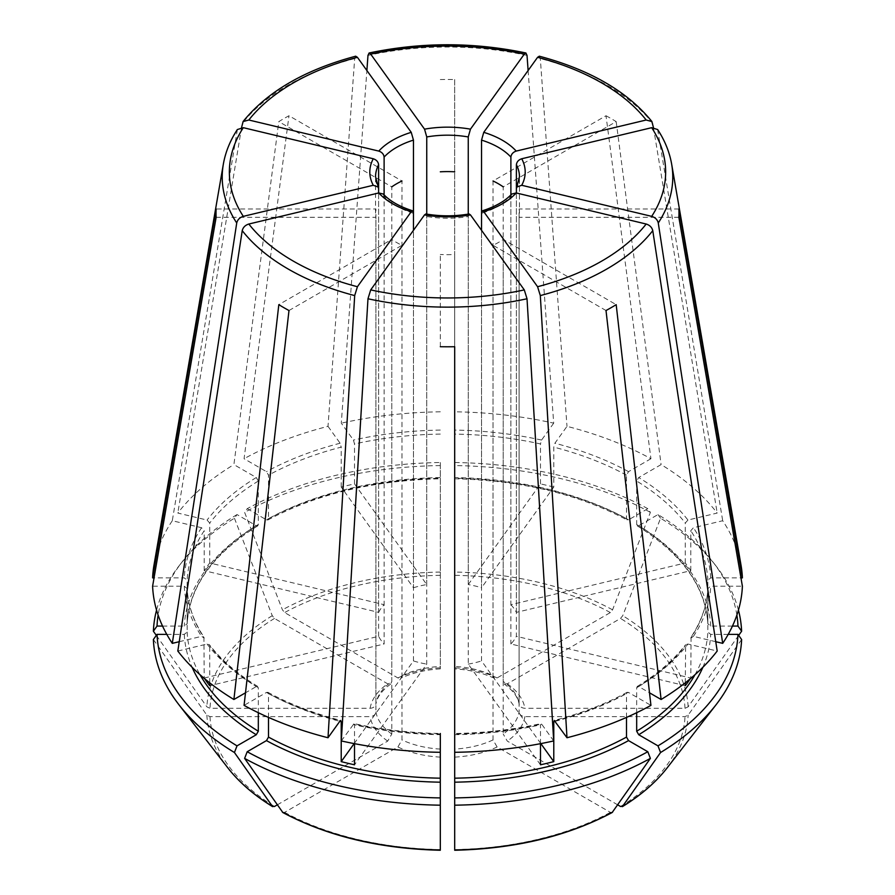 <?xml version="1.0" encoding="UTF-8"?>
<svg xmlns="http://www.w3.org/2000/svg" width="895" height="895" viewBox="0 0 895 895"><rect width="100%" height="100%" fill="white"/><g stroke="black" fill="none" stroke-linecap="round" stroke-linejoin="round"><path stroke-width="0.67" stroke-dasharray="4.47 3.36" d="M166.783 634.376L184.28 634.376L187.156 632.027L187.156 588.462C187.972 605.132 193.566 621.343 203.937 637.095M179.235 641.704L201.565 636.367L204.217 638.079A260.445 150.371 0 0 1 187.156 588.552L184.28 586.203L152.609 586.203M203.915 637.106L204.217 678.03A260.445 150.371 0 0 0 204.72 678.779M383.172 194.014L384.112 196.374L384.112 643.997L209.721 685.704M425.841 214.028L426.747 216.489L426.747 664.112L354.521 764.8M469.159 214.028L468.253 216.489A71.947 41.539 180 0 1 426.747 216.489M397.883 677.94A77.697 44.862 180 0 1 440.306 667.793L440.306 462.514A290.562 167.757 0 0 0 247.199 508.696L244.615 512.365L282.428 609.819L284.632 612.56L397.883 677.94L400.602 678.231L401.967 675.602L401.967 180.98L288.984 115.746A231.481 133.646 180 0 0 278.815 121.619L233.897 464.594L256.283 477.527L258.319 481.051L258.319 524.526L257.726 525.79L256.283 525.701L237.018 514.569L234.434 518.239A294.209 169.86 0 0 0 178.922 566.032A294.209 169.86 0 0 0 156.558 610.133M234.434 518.239L272.259 615.693L274.463 618.434L387.703 683.814L390.712 683.948L391.797 681.475L391.797 186.854L278.815 121.619M156.323 635.383L206.868 706.837L209.978 708.303L370.127 708.303C373.584 707.979 375.508 706.412 375.911 703.604L375.911 208.982L216.131 208.982M511.828 194.014L510.888 196.374A71.947 41.539 180 0 1 481.544 213.312L481.544 587.746A71.947 41.539 0 0 0 468.253 584.569L468.253 215.248M606.016 310.531L493.033 245.297A71.947 41.539 180 0 0 503.203 239.424L616.185 304.658M626.5 717.41L626.5 693.625L627.138 692.327L628.536 692.45L650.933 705.372M612.572 812.168L610.368 812.358L497.117 746.978L493.033 739.919L493.033 245.297M237.388 129.529L172.299 520.733L201.565 527.726L204.217 530.713A260.445 150.371 0 0 0 187.156 580.24L184.28 577.89L154.041 577.89M378.607 612.37A71.947 41.539 0 0 1 384.112 604.696L209.721 562.989A260.445 150.371 0 0 0 204.217 570.663L378.607 612.37L378.607 188.7A71.947 41.539 180 0 1 375.553 176.718L375.553 213.133A71.947 41.539 180 0 1 375.911 208.982M204.217 570.663L204.217 530.713M177.814 651.034L207.069 644.042L209.352 644.691L209.721 645.754A260.445 150.371 0 0 0 258.319 687.74L257.726 686.476L256.283 686.566L245.498 692.797M209.721 682.84L209.721 645.754M204.217 678.03L378.607 636.323A71.947 41.539 0 0 0 384.112 643.997M650.933 458.721L628.536 471.654L626.5 475.178L626.5 518.653L627.138 519.939L628.536 519.827L647.801 508.696L650.385 512.365L612.572 609.819L610.368 612.56L497.117 677.94L494.398 678.231L493.033 675.602L493.033 180.98L606.016 115.746L650.933 458.721A294.981 170.307 0 0 0 566.994 426.344L554.878 443.238L553.781 447.12L553.781 487.07L481.544 587.746M606.016 115.746A231.481 133.646 180 0 1 616.185 121.619L503.203 186.854L503.203 681.475A71.947 41.539 180 0 1 519.089 703.604L519.089 208.982A71.947 41.539 180 0 1 519.447 213.133A71.947 41.539 180 0 1 519.089 217.295L519.089 711.917A71.947 41.539 180 0 1 503.203 734.045L503.203 239.424M341.297 740.937L354.073 723.619C381.841 729.693 410.592 732.994 440.318 733.486M440.306 734.023A263.32 152.027 0 0 1 353.413 724.044L354.521 724.86A260.445 150.371 0 0 0 440.306 734.705L440.306 733.486M354.521 743.667L354.521 724.86M354.151 743.6L413.456 660.935A71.947 41.539 0 0 0 426.747 664.112M440.306 462.514L440.306 668.789M247.199 508.696L266.464 519.827A263.32 152.027 0 0 1 440.306 478.243L440.306 477.561A260.445 150.371 0 0 0 268.5 518.653L268.5 475.178L266.464 471.654L244.066 458.721L288.984 115.746M440.306 79.554A231.481 133.646 180 0 1 454.694 79.554L454.694 666.428A71.947 41.539 180 0 1 493.033 675.602M540.479 743.667L540.479 724.86L541.587 724.044L540.927 723.619C513.159 729.693 484.408 732.994 454.682 733.486M540.479 764.8L468.253 664.112L468.253 216.489M553.703 740.937L541.587 724.044A263.32 152.027 0 0 1 454.694 734.023L454.694 733.486M540.848 743.6L481.544 660.935L481.544 230.317M468.253 664.112A71.947 41.539 0 0 0 481.544 660.935M266.464 519.827L267.862 519.939L268.5 518.653M715.765 641.704L693.435 636.367L690.783 638.079A260.445 150.371 0 0 0 707.844 588.552L707.844 588.462C707.028 605.132 701.434 621.343 691.063 637.095M691.085 637.106L690.783 678.03L516.393 636.323L516.393 192.984M690.28 678.779A260.445 150.371 0 0 0 690.783 678.03M685.279 685.704L510.888 643.997A71.947 41.539 0 0 0 516.393 636.323M216.131 217.295L375.911 217.295A71.947 41.539 180 0 1 375.553 213.133M153.381 639.533L206.868 715.15L209.978 716.615L370.127 716.615C373.584 716.291 375.508 714.725 375.911 711.917L375.911 217.295M687.931 520.051L685.279 523.038A260.445 150.371 0 0 0 636.681 481.051L638.717 477.527L661.103 464.594A294.981 170.307 0 0 1 717.186 513.059L687.931 520.051A263.32 152.027 0 0 0 638.717 477.527M653.428 127.493L717.186 513.059M510.888 604.696A71.947 41.539 0 0 1 516.393 612.37L690.783 570.663A260.445 150.371 0 0 0 685.279 562.989L510.888 604.696L510.888 196.374L510.888 643.997M685.279 562.989L685.279 523.038M258.319 712.722L258.319 687.74M277.293 804.851L387.703 741.105L391.797 734.045L391.797 239.424L278.815 304.658M288.984 310.531L401.967 245.297A71.947 41.539 180 0 1 391.797 239.424M539.26 56.251L540.311 58.567L566.994 426.344M553.781 487.07A260.445 150.371 0 0 0 540.479 483.893L468.253 584.569M413.456 587.746A71.947 41.539 0 0 1 426.747 584.569L354.521 483.893A260.445 150.371 0 0 0 341.219 487.07L413.456 587.746L413.456 213.312A71.947 41.539 180 0 1 391.797 203.008A71.947 41.539 180 0 1 384.112 196.374L384.112 604.696M354.521 483.893L354.521 443.942L353.413 440.06L341.297 423.167L366.883 70.504M426.747 584.569L426.747 215.248M440.306 849.926L440.306 734.705M440.306 346.712L440.306 254.471L440.306 346.712M454.694 254.471L454.694 346.712L454.694 254.471A71.947 41.539 180 0 1 440.306 254.471M728.217 634.376L710.719 634.376L707.844 632.027L707.844 588.552L710.719 586.203L742.391 586.203M685.279 682.84L685.648 644.691L687.931 644.042L717.186 651.034M636.681 712.722L636.681 687.74L637.274 686.476L638.717 686.566L649.501 692.797M736.876 615.089A290.562 167.757 0 0 0 712.744 561.736A290.562 167.757 0 0 0 657.982 514.569L638.717 525.701L637.274 525.79L636.681 524.526L636.681 481.051M732.457 626.064L710.719 626.064L707.844 623.714L707.844 580.24L710.719 577.89L740.959 577.89M637.24 525.824C681.912 553.871 705.45 586.527 707.844 623.804L707.844 623.714A260.445 150.371 0 0 0 636.681 524.526M738.442 610.133A294.209 169.86 0 0 0 716.078 566.032A294.209 169.86 0 0 0 660.566 518.239L622.741 615.693L620.537 618.434L507.297 683.814L504.288 683.948L503.203 681.475M657.982 514.569L660.566 518.239M690.783 570.663L690.783 530.713L693.435 527.726L722.701 520.733A294.981 170.307 0 0 1 741.015 565.125M647.801 508.696A290.562 167.757 0 0 0 454.694 462.514L454.694 79.554M628.536 519.827A263.32 152.027 0 0 0 454.694 478.243L454.694 477.561A260.445 150.371 0 0 1 626.5 518.653M650.385 512.365A294.209 169.86 0 0 0 454.694 465.568L454.694 668.789M454.694 462.514L454.694 465.568M540.479 483.893L540.479 443.942A260.445 150.371 0 0 0 454.694 434.086M440.306 465.568A294.209 169.86 0 0 0 244.615 512.365M341.219 487.07L341.219 447.12A260.445 150.371 0 0 0 268.5 475.178M162.543 626.064L184.28 626.064L187.156 623.714L187.156 580.24M257.76 525.824C213.077 553.871 189.55 586.538 187.156 623.804L187.156 623.714A260.445 150.371 0 0 1 258.319 524.526M209.721 562.989L209.721 523.038L207.069 520.051L177.814 513.059A294.981 170.307 0 0 1 233.897 464.594M268.5 717.41L268.5 693.625L267.862 692.327L266.464 692.45L244.066 705.372M282.428 812.168L284.632 812.358L397.883 746.978L401.967 739.919L401.967 245.297M454.694 849.926L454.694 734.023M741.619 639.533L688.132 715.15L685.022 716.615L524.873 716.615C521.416 716.291 519.492 714.725 519.089 711.917M617.707 804.851L507.297 741.105L503.203 734.045M738.677 635.383L688.132 706.837L685.022 708.303L524.873 708.303C521.416 707.979 519.492 706.412 519.089 703.604L519.145 704.264C518.093 697.306 513.126 690.548 504.243 684.004M440.306 411.801A294.981 170.307 0 0 0 341.297 423.167M237.018 514.569A290.562 167.757 0 0 0 182.256 561.736A290.562 167.757 0 0 0 158.124 615.089M172.299 520.733A294.981 170.307 0 0 0 153.985 565.125M528.117 70.504L553.703 423.167A294.981 170.307 0 0 0 454.694 411.801M553.703 423.167L541.587 440.06L540.479 443.942M355.74 56.251L354.688 58.567L328.006 426.344A294.981 170.307 0 0 0 244.066 458.721M328.006 426.344L340.122 443.238L341.219 447.12M390.757 684.004C382.02 690.358 377.052 697.115 375.855 704.264L375.911 703.604A71.947 41.539 180 0 1 391.797 681.475M378.607 636.323L378.607 192.984M516.393 612.37L516.393 188.7A71.947 41.539 180 0 0 519.447 176.718L519.447 213.133M413.456 660.935L413.456 230.317M497.117 677.94A77.697 44.862 180 0 0 454.694 667.793L454.694 666.428M657.612 129.529L722.701 520.733M616.185 121.619L661.103 464.594M241.572 127.493L177.814 513.059M678.869 217.295L519.089 217.295M678.869 208.982L519.089 208.982M184.28 586.203A263.32 152.027 0 0 0 201.565 636.367M272.259 615.693A240.744 138.993 0 0 0 206.868 706.837M184.28 634.376A263.32 152.027 0 0 0 192.123 667.278M694.979 674.729A260.445 150.371 0 0 0 707.844 632.027M636.681 687.74A260.445 150.371 0 0 0 685.279 645.754M710.719 626.064A263.32 152.027 0 0 0 638.717 525.701M707.844 580.24A260.445 150.371 0 0 0 690.783 530.713M626.5 475.178A260.445 150.371 0 0 0 553.781 447.12M440.306 434.086A260.445 150.371 0 0 0 354.521 443.942M256.283 525.701A263.32 152.027 0 0 0 184.28 626.064M258.319 481.051A260.445 150.371 0 0 0 209.721 523.038M187.156 632.027A260.445 150.371 0 0 0 200.021 674.729M555.202 721.303A260.445 150.371 0 0 0 626.5 693.625M454.694 734.705A260.445 150.371 0 0 0 540.479 724.86M268.5 693.625A260.445 150.371 0 0 0 339.798 721.303M206.868 715.15A240.744 138.993 0 0 0 227.733 767.731M209.978 716.615A237.622 137.192 0 0 0 274.463 806.484M284.632 812.358A237.622 137.192 0 0 0 440.306 849.59M454.694 849.59A237.622 137.192 0 0 0 610.368 812.358M667.267 767.731A240.744 138.993 0 0 0 688.132 715.15M620.537 806.484A237.622 137.192 0 0 0 685.022 716.615M524.873 716.615A77.697 44.862 180 0 1 507.297 741.105M688.132 706.837A240.744 138.993 0 0 0 622.741 615.693M685.022 708.303A237.622 137.192 0 0 0 620.537 618.434M612.572 609.819A240.744 138.993 0 0 0 454.694 572.062M610.368 612.56A237.622 137.192 0 0 0 454.694 575.328M274.463 618.434A237.622 137.192 0 0 0 209.978 708.303M440.306 572.062A240.744 138.993 0 0 0 282.428 609.819M440.306 575.328A237.622 137.192 0 0 0 284.632 612.56M628.536 471.654A263.32 152.027 0 0 0 554.878 443.238M266.464 692.45A263.32 152.027 0 0 0 340.122 720.867M440.306 430.081A263.32 152.027 0 0 0 353.413 440.06M201.565 527.726A263.32 152.027 0 0 0 184.28 577.89M638.717 686.566A263.32 152.027 0 0 0 687.931 644.042M207.069 644.042A263.32 152.027 0 0 0 256.283 686.566M693.435 636.367A263.32 152.027 0 0 0 710.719 586.203M554.878 720.867A263.32 152.027 0 0 0 628.536 692.45M702.877 667.278A263.32 152.027 0 0 0 710.719 634.376M541.587 440.06A263.32 152.027 0 0 0 454.694 430.081M340.122 443.238A263.32 152.027 0 0 0 266.464 471.654M256.283 477.527A263.32 152.027 0 0 0 207.069 520.051M710.719 577.89A263.32 152.027 0 0 0 693.435 527.726M401.967 675.602A71.947 41.539 180 0 1 440.306 666.428M370.127 708.303A77.697 44.862 180 0 1 387.703 683.814M387.703 741.105A77.697 44.862 180 0 1 370.127 716.615M391.797 734.045A71.947 41.539 180 0 1 375.911 711.917M440.306 757.125A77.697 44.862 180 0 1 397.883 746.978M440.306 749.093A71.947 41.539 180 0 1 401.967 739.919M497.117 746.978A77.697 44.862 180 0 1 454.694 757.125M493.033 739.919A71.947 41.539 180 0 1 454.694 749.093M507.297 683.814A77.697 44.862 180 0 1 524.873 708.303M236.727 131.162A225.272 130.055 0 0 0 223.347 164.143M671.653 164.143A225.272 130.055 0 0 0 658.272 131.162M652.768 123.488A225.272 130.055 0 0 0 540.311 58.567M527.021 55.389A225.272 130.055 0 0 0 367.979 55.389M354.688 58.567A225.272 130.055 0 0 0 242.232 123.488M712.744 561.736L716.078 566.032M454.682 478.78C521.047 480.302 578.528 494.04 627.126 519.984M267.873 519.984C316.472 494.04 373.953 480.302 440.318 478.78M267.873 692.282C289.398 704.029 313.709 713.404 340.805 720.419M182.256 561.736L178.922 566.032M257.76 686.443C237.477 674.036 221.345 660.107 209.363 644.657M627.126 692.282C605.602 704.029 581.291 713.404 554.195 720.419M440.306 668.856C425.315 669.773 412.092 672.917 400.636 678.298M637.24 686.443C657.523 674.036 673.655 660.107 685.637 644.657M494.364 678.298C482.908 672.917 469.685 669.773 454.694 668.856"/><path stroke-width="1.34" d="M357.418 57.314A218.145 125.949 0 0 0 248.821 120.008L378.775 151.087C381.964 152.172 383.742 154.164 384.112 157.061A71.947 41.539 180 0 1 413.456 140.123L411.241 132.337L357.418 57.314L355.74 56.251M243.317 127.683A218.145 125.949 0 0 0 243.317 216.355L373.271 185.276A77.697 44.862 180 0 1 373.271 158.762L243.317 127.683L237.388 129.529M373.271 158.762C376.459 159.847 378.238 161.838 378.607 164.736L378.607 188.7L378.182 187.033L373.271 185.276M413.456 230.317L413.456 213.312L412.617 210.862L411.241 211.69A77.697 44.862 180 0 1 378.775 192.951L383.172 194.014M469.159 214.028L470.457 214.878A77.697 44.862 180 0 1 424.543 214.878L425.841 214.028M156.558 610.133A294.209 169.86 0 0 0 153.381 631.221L156.323 635.383M511.828 194.014L516.225 192.951A77.697 44.862 180 0 1 483.759 211.69L482.383 210.862L481.544 213.312L481.544 140.123A71.947 41.539 180 0 1 510.888 157.061C511.258 154.164 513.036 152.172 516.225 151.087L646.179 120.008L651.896 121.575L653.428 127.493M192.123 667.278A263.32 152.027 0 0 0 256.283 734.739L237.018 745.859A290.562 167.757 0 0 1 157.028 634.376L166.783 634.376M516.393 164.736C516.762 161.838 518.541 159.847 521.729 158.762A77.697 44.862 180 0 1 521.729 185.276L516.818 187.033L516.393 188.7L516.393 164.736A71.947 41.539 180 0 1 519.447 176.718L516.784 187.01M266.464 740.612A263.32 152.027 0 0 0 440.306 782.185L440.306 797.915A290.562 167.757 0 0 1 247.199 751.733L266.464 740.612L268.5 737.088L268.5 717.41M646.179 120.008A218.145 125.949 0 0 0 537.582 57.314L483.759 132.337L481.544 140.123M454.694 782.185A263.32 152.027 0 0 0 628.536 740.612L647.801 751.733A290.562 167.757 0 0 1 454.694 797.915L454.694 752.303A294.981 170.307 0 0 0 553.703 740.937L527.021 298.762L524.291 289.902L470.457 214.878M628.536 740.612L626.5 737.088L626.5 717.41M649.501 692.797L661.103 699.498L616.185 304.658A231.481 133.646 180 0 1 606.016 310.531L650.933 705.372A294.981 170.307 0 0 1 566.994 737.749L554.218 720.453M647.801 751.733L650.385 758.389L612.135 812.548C567.519 836.243 515.039 848.807 454.705 850.25M378.775 192.951L248.821 224.03C245.252 225.16 243.048 227.375 242.232 230.653L177.814 651.034A294.981 170.307 0 0 0 233.897 699.498L245.498 692.797M204.72 678.779A260.445 150.371 0 0 0 209.721 685.704L209.721 682.84M493.033 180.98A71.947 41.539 180 0 1 503.203 186.854M424.543 214.878L370.709 289.902L367.979 298.762L341.297 740.937A294.981 170.307 0 0 0 440.306 752.303L440.318 733.486M354.151 743.6L341.219 761.623A260.445 150.371 0 0 0 354.521 764.8L354.521 743.667M440.306 171.806A71.947 41.539 180 0 1 454.694 171.806M540.848 743.6L553.781 761.623A260.445 150.371 0 0 1 540.479 764.8L540.479 743.667M391.797 186.854A71.947 41.539 180 0 1 401.967 180.98M521.729 185.276L651.683 216.355C655.263 217.485 657.456 219.7 658.272 222.978L722.701 643.36L715.765 641.704M516.393 192.984L516.393 188.7M685.279 682.84L685.279 685.704A260.445 150.371 0 0 0 690.28 678.779M172.299 643.36A294.981 170.307 0 0 1 152.609 586.203L216.131 217.295A231.481 133.646 180 0 1 216.131 208.982L152.609 577.89A294.981 170.307 0 0 1 153.985 565.125L223.347 164.143A225.272 130.055 0 0 0 236.727 222.978L172.299 643.36L179.235 641.704M157.028 634.376L153.381 639.533A294.209 169.86 0 0 0 178.922 704.723A294.209 169.86 0 0 0 234.434 752.516L272.639 806.652C253.967 795.185 238.999 782.219 227.733 767.731A240.744 138.993 0 0 0 272.259 806.294L274.463 806.484L277.293 804.851M510.888 196.374L510.888 157.061M256.283 734.739L258.319 731.215L258.319 712.722M237.018 745.859L234.434 752.516M411.241 211.69L357.418 286.724L354.688 295.585L328.006 737.749A294.981 170.307 0 0 1 244.066 705.372L288.984 310.531A231.481 133.646 180 0 1 278.815 304.658L233.897 699.498M537.582 57.314L539.26 56.251M426.747 215.248L426.747 136.946A71.947 41.539 180 0 1 468.253 136.946L468.253 215.248M424.543 129.16A77.697 44.862 180 0 1 470.457 129.16L524.291 54.136A218.145 125.949 0 0 0 370.709 54.136L424.543 129.16L426.747 136.946M370.709 54.136L369.064 53.062L367.979 55.389L366.883 70.504M440.306 782.185L440.306 752.303M440.306 797.915L440.306 849.59M440.306 734.705L440.306 734.023M454.682 733.486L454.694 346.712A231.481 133.646 180 0 1 440.306 346.712M728.217 634.376L737.972 634.376A290.562 167.757 0 0 1 657.982 745.859L638.717 734.739L636.681 731.215L636.681 712.722M738.442 610.133A294.209 169.86 0 0 1 741.619 631.221L737.972 626.064A290.562 167.757 0 0 0 736.876 615.089M553.781 761.623L553.781 721.672A260.445 150.371 0 0 0 555.202 721.303M341.219 761.623L341.219 721.672L340.122 720.867L340.782 720.453M247.199 751.733L244.615 758.389A294.209 169.86 0 0 0 440.306 805.187M244.615 758.389L282.865 812.548C327.481 836.243 379.961 848.807 440.295 850.25M454.694 797.915L454.694 805.187A294.209 169.86 0 0 0 650.385 758.389M454.694 805.187L454.694 849.59M657.982 745.859L660.566 752.516A294.209 169.86 0 0 0 716.078 704.723A294.209 169.86 0 0 0 741.619 639.533L737.972 634.376M660.566 752.516L622.361 806.652C641.033 795.185 656.001 782.219 667.267 767.731L716.078 704.723M667.267 767.731A240.744 138.993 0 0 1 622.741 806.294L620.537 806.484L617.707 804.851M741.619 631.221L738.677 635.383M328.006 737.749L340.122 720.867M158.124 615.089A290.562 167.757 0 0 0 157.028 626.064L162.543 626.064M157.028 626.064L153.381 631.221M154.041 577.89L152.609 577.89M661.103 699.498A294.981 170.307 0 0 0 717.186 651.034L652.768 230.653C651.952 227.375 649.748 225.16 646.179 224.03L516.225 192.951M722.701 643.36A294.981 170.307 0 0 0 742.391 586.203L678.869 217.295A231.481 133.646 180 0 0 678.869 208.982L742.391 577.89A294.981 170.307 0 0 0 741.015 565.125L671.653 164.143C669.549 152.15 664.884 140.605 657.646 129.529M554.878 720.867L553.781 721.672M737.972 626.064L732.457 626.064M740.959 577.89L742.391 577.89M378.607 192.984L378.607 188.7M384.112 196.374L384.112 157.061M413.456 213.312L413.456 140.123M481.544 230.317L481.544 213.312M454.694 734.705L454.694 734.023M470.457 129.16L468.253 136.946M454.694 752.303L454.694 346.712M483.759 211.69L537.582 286.724L540.311 295.585L566.994 737.749M521.729 158.762L651.683 127.683L657.612 129.529M524.291 54.136L525.936 53.062L527.021 55.389L528.117 70.504M243.317 216.355C239.737 217.485 237.544 219.7 236.727 222.978M248.821 120.008L243.104 121.575L241.572 127.493M378.775 151.087A77.697 44.862 180 0 1 411.241 132.337M378.216 187.01L375.553 176.718A71.947 41.539 180 0 1 378.607 164.736M483.759 132.337A77.697 44.862 180 0 1 516.225 151.087M454.694 778.18A260.445 150.371 0 0 0 626.5 737.088M636.681 731.215A260.445 150.371 0 0 0 694.979 674.729M200.021 674.729A260.445 150.371 0 0 0 258.319 731.215M268.5 737.088A260.445 150.371 0 0 0 440.306 778.18M339.798 721.303A260.445 150.371 0 0 0 341.219 721.672M282.428 812.168A240.744 138.993 0 0 0 440.306 849.926M454.694 849.926A240.744 138.993 0 0 0 612.572 812.168M638.717 734.739A263.32 152.027 0 0 0 702.877 667.278M242.232 230.653A225.272 130.055 0 0 0 354.688 295.585M248.821 224.03A218.145 125.949 0 0 0 357.418 286.724M367.979 298.762A225.272 130.055 0 0 0 527.021 298.762M370.709 289.902A218.145 125.949 0 0 0 524.291 289.902M540.311 295.585A225.272 130.055 0 0 0 652.768 230.653M537.582 286.724A218.145 125.949 0 0 0 646.179 224.03M658.272 222.978A225.272 130.055 0 0 0 671.653 164.143M651.683 216.355A218.145 125.949 0 0 0 651.683 127.683M383.217 193.969C389.772 201.039 399.573 206.644 412.629 210.795M425.852 213.961C440.284 216.433 454.716 216.433 469.148 213.961M482.371 210.795C495.427 206.644 505.227 201.039 511.783 193.969M227.733 767.731L178.922 704.723M651.907 121.53C627.574 91.547 590.04 69.765 539.305 56.195M525.913 52.995C473.634 42.02 421.366 42.02 369.087 52.995M237.354 129.529C230.116 140.605 225.451 152.15 223.347 164.143M243.093 121.53C267.426 91.547 304.96 69.765 355.695 56.195"/></g></svg>
